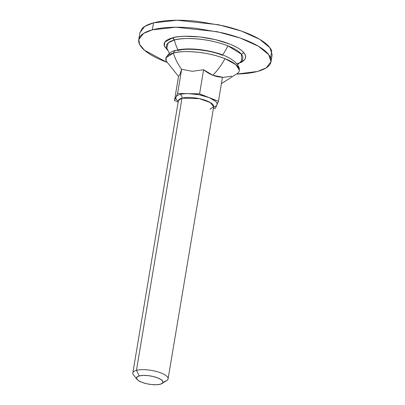 <?xml version="1.0" encoding="UTF-8"?>
<svg xmlns="http://www.w3.org/2000/svg" width="405" height="405" viewBox="0 0 405 405"><rect width="100%" height="100%" fill="white"/><g stroke="black" fill="none" stroke-linecap="round" stroke-linejoin="round"><path stroke-width="0.61" d="M222.436 55.308C210.919 50.174 186.614 47.542 178.235 50.519A5.412 4.237 -104.9 0 0 175.967 50.367A5.412 4.237 75.1 0 0 173.36 53.05C178.737 50.838 203.032 50.164 224.937 58.644A44.585 23.991 111.6 0 1 212.752 75.229A39.407 30.851 75.1 0 0 222.482 77.203L218.447 101.301L209.015 97.564L199.579 93.823L203.609 69.726L212.752 75.229L222.482 77.203L218.447 101.301L216.898 104.844L218.447 101.301L199.579 93.823L177.603 93.428L176.053 96.972A20.858 6.515 -170.5 0 0 178.291 101.265M238.145 72.946A37.245 11.634 -170.5 0 0 224.937 58.644L235.887 64.658L239.335 70.085C239.881 63.631 229.407 56.067 215.202 52.579C207.451 50.478 199.665 49.283 191.833 48.98C185.682 48.762 180.402 49.223 175.993 50.357C171.826 50.908 168.49 53.394 165.989 57.814L173.36 53.05A37.245 11.634 -170.5 0 0 166.258 61.074M178.286 101.27L177.446 100.567C176.038 99.266 175.573 98.066 176.053 96.972L174.499 100.516L177.603 93.428L181.637 69.331L179.79 74.636L178.534 76.413L174.499 100.516L178.534 76.413L179.79 74.636L181.637 69.331A44.585 34.906 -104.9 0 1 173.36 53.05A44.585 34.906 75.1 0 0 181.637 69.331L177.603 93.428L188.588 93.626L199.159 94.775L209.015 97.564L215.506 101.25C216.913 102.551 217.379 103.746 216.898 104.844A20.858 6.515 9.5 0 1 213.551 107.168A20.858 6.515 -170.5 0 0 216.898 104.844L215.349 108.388L213.354 108.353L215.349 108.388L216.898 104.844C218.017 102.84 215.389 100.415 209.015 97.564C201.66 94.972 194.856 93.661 188.588 93.626A20.858 6.515 9.5 0 0 180.129 94.431C181.511 95.165 182.134 96.405 181.997 98.147L178.428 100.526M213.592 105.842A17.876 5.584 -170.5 0 0 200.926 99.007A17.876 5.584 -170.5 0 0 181.997 98.147C182.134 96.405 181.511 95.165 180.129 94.431A20.858 6.515 9.5 0 0 176.053 96.972C176.833 95.712 178.19 94.861 180.129 94.431C181.81 93.899 184.629 93.631 188.588 93.626L199.579 93.823L203.609 69.726A39.407 30.851 75.1 0 0 212.752 75.229A44.585 23.991 -68.4 0 0 224.937 58.644A37.245 11.634 -170.5 0 0 173.36 53.05A5.412 4.237 -104.9 0 1 175.967 50.367M139.249 375.916A13.411 4.187 9.5 0 1 155.733 377.197A13.411 4.187 9.5 0 1 162.476 383.176A13.411 4.187 9.5 0 1 160.264 384.244L156.381 384.75L151.49 384.548L146.332 383.662L141.699 382.229L138.292 380.472L136.627 378.66L136.966 377.055L139.249 375.916L143.137 375.41L148.027 375.617L153.181 376.498L157.818 377.931L161.225 379.688L162.886 381.505L162.552 383.105L160.264 384.244A13.411 4.187 9.5 0 1 137.568 379.9A13.411 4.187 9.5 0 1 139.249 375.916L136.45 370.342L139.249 375.916M167.417 380.022A17.876 5.584 -170.5 0 0 158.426 372.048A17.876 5.584 -170.5 0 0 136.45 370.342A17.876 5.584 9.5 0 1 155.373 371.203A17.876 5.584 9.5 0 1 168.045 378.032A17.876 5.584 9.5 0 1 164.465 381.444M210.018 109.249L213.643 106.652L210.281 102.521L199.326 98.648L181.997 98.147L136.45 370.342L181.997 98.147A17.876 5.584 -170.5 0 0 178.423 101.559M174.499 100.516L178.17 101.969L174.499 100.516M181.637 69.331L192.324 71.295L203.609 69.726L192.324 71.295L181.637 69.331M132.875 373.754A17.876 5.584 9.5 0 1 136.45 370.342A17.876 5.584 -170.5 0 0 134.207 375.653M231.736 76.18L222.431 77.522M178.529 76.459L166.268 61.094L165.989 57.814M177.942 49.906A44.692 34.992 -104.9 0 1 174.317 40.034A38.708 12.089 -170.5 0 0 166.789 48.038L168.262 42.819L174.317 40.034A44.692 34.992 75.1 0 0 177.942 49.906M243.769 52.584L241.451 54.28M152.351 29.838L175.881 27.231L217.328 31.706L240.17 38.029L258.415 46.241L268.712 54.629L271.006 61.722L266.196 67.898L257.418 71.472C262.764 70.045 266.571 68.146 268.844 65.772C271.112 63.398 271.674 60.735 270.53 57.773C269.381 54.812 266.611 51.784 262.222 48.691C257.828 45.593 252.153 42.667 245.182 39.903C238.216 37.144 230.496 34.759 222.011 32.754L196.233 28.335C187.53 27.388 179.374 27.049 171.771 27.312C164.167 27.57 157.692 28.416 152.351 29.838C147.005 31.266 143.198 33.164 140.925 35.539C138.657 37.913 138.095 40.581 139.239 43.543C140.388 46.499 143.157 49.526 147.547 52.625C151.941 55.723 157.616 58.649 164.582 61.408L166.87 62.289L144.484 50.245L139.674 44.504L138.763 39.594L143.573 33.418L152.351 29.838L153.515 22.862L152.351 29.838M271.006 61.722L272.175 54.741L269.877 47.648L259.585 39.26L241.34 31.053L218.498 24.725L177.051 20.25L153.515 22.862L144.742 26.436L139.933 32.613L138.763 39.594M239.821 62.654L244.271 59.965C245.673 58.502 246.017 56.862 245.308 55.039C244.605 53.217 242.899 51.349 240.195 49.445C237.492 47.537 233.994 45.735 229.701 44.034L215.435 39.634L199.559 36.911L184.493 36.278C179.81 36.44 175.821 36.961 172.53 37.837C169.239 38.713 166.895 39.887 165.498 41.345C164.096 42.809 163.752 44.449 164.455 46.276L167.943 50.625L164.308 45.831L164.896 42.08L172.53 37.837L174.317 40.034A38.708 12.089 -170.5 0 1 227.919 45.846A44.692 24.047 111.6 0 1 222.654 54.989A44.692 24.047 -68.4 0 0 227.919 45.846C205.153 37.032 179.906 37.736 174.317 40.034A2.982 2.334 -104.9 0 0 172.53 37.837C178.489 35.387 205.416 34.638 229.701 44.034C253.312 53.612 245.8 62.056 237.239 63.479M241.891 60.426A38.708 12.089 -170.5 0 0 227.919 45.846L241.35 54.154L241.755 60.588L237.563 64.77M237.041 74.034L237.998 74.004C245.602 73.74 252.077 72.9 257.418 71.472L237.041 74.034M139.867 33.002L142.094 28.563C144.367 26.188 148.174 24.285 153.515 22.862C158.861 21.435 165.336 20.589 172.94 20.331C180.544 20.068 188.695 20.412 197.402 21.354L223.18 25.778C231.66 27.783 239.385 30.162 246.351 32.927C253.317 35.686 258.998 38.612 263.387 41.71C267.781 44.803 270.55 47.836 271.694 50.792L270.641 58.072M221.403 83.632L237.998 73.097M162.02 383.53L166.809 380.492M168.09 378.842L213.764 106.333M132.825 372.944L178.377 100.749M137.042 379.348L133.503 374.919M169.391 53.364L166.789 48.043"/></g></svg>
